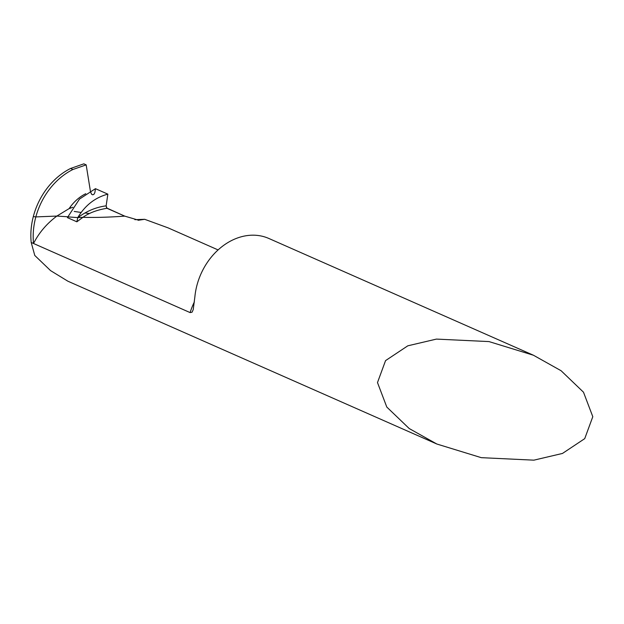 <?xml version="1.0" encoding="UTF-8"?>
<svg xmlns="http://www.w3.org/2000/svg" width="624" height="624" viewBox="0 0 624 624"><rect width="100%" height="100%" fill="white"/><g stroke="black" fill="none" stroke-linecap="round" stroke-linejoin="round"><path stroke-width="0.94" d="M533.442 355.235L488.998 341.585L436.41 339.097L407.807 345.813L385.562 360.61L377.489 382.567L386.794 407.051L409.188 428.524L436.847 444.023L481.291 457.665L533.871 460.161L562.474 453.445L584.727 438.641L592.8 416.692L583.495 392.207L561.101 370.734L533.442 355.235L268.866 238.477A60.115 47.814 113.8 0 0 194.883 296.767L193.222 309.613L192.067 312.195L190.109 312.593L33.532 243.493C38.977 232.768 46.753 223.626 56.862 216.068L68.227 216.801L56.862 216.068L35.841 216.91L56.862 216.068L69.092 208.627A40.412 32.144 -66.2 0 1 85.761 193.705M436.847 444.023L67.883 281.206L50.583 270.629L34.772 255.45L31.2 242.463L33.532 243.493A64.116 51.004 -66.2 0 1 35.841 216.91L33.322 216.559L35.841 216.91A64.116 51.004 -66.2 0 1 72.938 169.486L86.174 164.869L90.355 190.874M218.096 249.928L168.145 227.885L144.69 219.305L138.278 220.264M138.707 220.249L124.722 216.122C109.044 217.261 95.113 217.659 82.93 217.316L76.861 221.801L77.766 217.604L82.937 217.308L77.766 217.604L67.72 216.863L77.766 217.604M77.891 217.589L77.688 217.745C85.067 205.382 95.121 197.512 107.851 194.142L95.449 188.674L79.474 199.079L67.4 217.628L76.861 221.801M31.2 242.463A64.116 51.004 -66.2 0 1 32.768 218.829A64.116 51.004 -66.2 0 1 33.322 216.559A64.116 51.004 -66.2 0 1 70.606 168.457L72.938 169.486M144.69 219.305L134.878 219.671M107.851 194.142L106.142 205.85L106.969 208.291C97.102 209.914 89.084 212.917 82.93 217.308C95.059 217.659 108.989 217.261 124.722 216.122L106.564 207.948L106.142 205.85L107.851 194.142L95.449 188.674L94.895 192.449L94.037 194.22L92.765 194.828L91.58 194.236L90.503 191.779L86.174 164.869L83.842 163.839L86.174 164.869M72.86 207.269L69.092 208.627M83.842 163.839L70.606 168.457M106.969 208.291L124.722 216.122M77.688 217.745C86.533 211.123 96.018 207.16 106.142 205.85M70.442 206.731L70.262 208.096M74.209 211.427L81.128 212.464M84.942 212.979L89.536 213.548M190.109 312.593A60.115 47.814 -66.2 0 1 194.384 301.868"/></g></svg>
